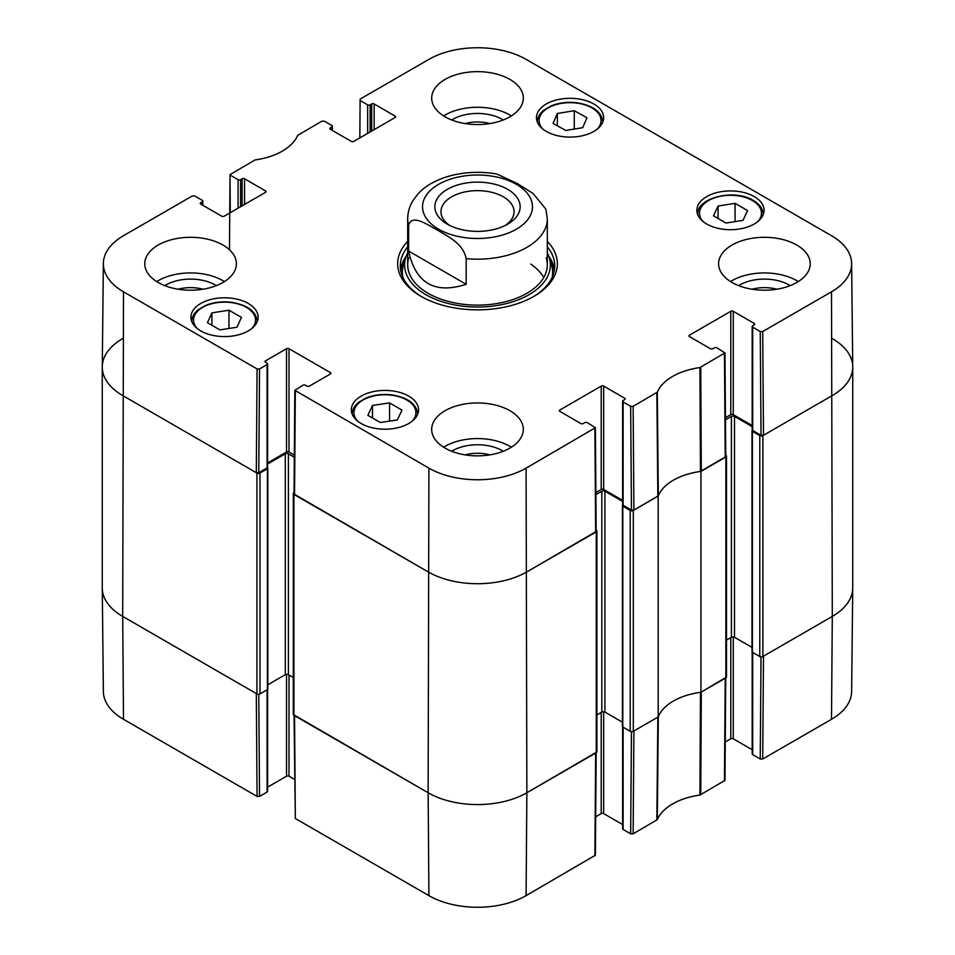 <?xml version="1.0" encoding="UTF-8"?>
<svg xmlns="http://www.w3.org/2000/svg" width="955" height="955" viewBox="0 0 955 955"><rect width="100%" height="100%" fill="white"/><g stroke="black" fill="none" stroke-linecap="round" stroke-linejoin="round"><path stroke-width="1.43" d="M102.257 367.066L102.257 587.934A69.811 40.301 0 0 0 122.706 616.429L256.907 693.915A2.185 1.265 0 0 0 259.999 693.915L259.999 473.047A2.185 1.265 180 0 1 256.907 473.047L122.706 395.561A69.811 40.301 180 0 1 102.257 367.066A69.811 40.301 180 0 1 122.706 338.571M259.999 473.047L267.4 468.774A1.313 0.752 0 0 0 267.4 467.699L267.364 467.675M267.603 464.023L285.294 453.804A2.185 1.265 180 0 1 288.386 453.804L294.319 457.23M294.056 492.565L293.937 492.637A2.185 1.265 180 0 0 293.292 493.532L293.292 714.4A2.185 1.265 0 0 0 293.937 715.295L428.138 792.769A69.811 40.301 0 0 0 526.862 792.769L596.278 752.695A2.185 1.265 0 0 0 596.923 751.8L596.923 530.932A2.185 1.265 180 0 1 596.278 531.828L526.862 571.902A69.811 40.301 180 0 1 428.138 571.902L293.937 494.415A2.185 1.265 180 0 1 293.292 493.532M596.159 529.977L596.278 530.049A2.185 1.265 180 0 1 596.923 530.932M595.896 494.642L601.829 491.216A2.185 1.265 180 0 1 604.921 491.216L622.612 501.423M622.851 505.088L622.815 505.111A1.313 0.752 0 0 0 622.815 506.174L630.216 510.448L630.216 731.327A2.185 1.265 0 0 0 633.296 731.327L658.198 716.942L658.198 496.075L633.296 510.448A2.185 1.265 180 0 1 630.216 510.448M658.198 496.075A56.715 32.745 180 0 1 700.946 471.388L700.946 692.268L725.86 677.883A2.185 1.265 0 0 0 726.492 677L726.492 456.12A2.185 1.265 180 0 1 725.86 457.015L700.946 471.388M725.74 455.165L725.86 455.237A2.185 1.265 180 0 1 726.492 456.12M725.466 419.83L731.411 416.404A2.185 1.265 180 0 1 734.49 416.404L752.182 426.622M752.421 430.275L752.385 430.299A1.313 0.752 0 0 0 752.385 431.362L759.786 435.635L759.786 656.515A2.185 1.265 0 0 0 762.878 656.515L832.294 616.429A69.811 40.301 0 0 0 852.743 587.934L852.743 367.066A69.811 40.301 180 0 1 832.294 395.561L762.878 435.635A2.185 1.265 180 0 1 759.786 435.635M832.294 338.571A69.811 40.301 180 0 1 852.743 367.066M293.292 677.513L288.386 674.684A2.185 1.265 0 0 0 285.294 674.684L267.782 684.795M267.782 468.237L267.782 689.104A1.313 0.752 180 0 1 267.4 689.641L259.999 693.915M759.786 656.515L752.385 652.241A1.313 0.752 180 0 1 752.003 651.704L752.003 430.836M752.003 647.383L734.49 637.272A2.185 1.265 0 0 0 731.411 637.272L726.492 640.113M700.946 692.268A56.715 32.745 0 0 0 658.198 716.942M630.216 731.327L622.815 727.042A1.313 0.752 180 0 1 622.421 726.516L622.421 505.637M622.421 722.195L604.921 712.084A2.185 1.265 0 0 0 601.829 712.084L596.923 714.925M449.662 225.416A36.541 21.094 180 0 1 440.959 211.747A36.541 21.094 180 0 1 477.5 190.642A36.541 21.094 180 0 1 514.041 211.747A36.541 21.094 180 0 1 505.338 225.416M447.334 224.162A42.653 24.627 0 0 0 507.666 224.162A42.653 24.627 0 0 0 507.666 189.341A42.653 24.627 0 0 0 447.334 189.341A42.653 24.627 0 0 0 447.334 224.162L447.334 224.162M408.621 251.058L408.621 225.404C411.677 213.323 427.661 224.986 437.39 230C447.131 236.231 463.115 243.012 466.171 258.638L466.171 284.292C434.752 294.391 415.568 283.313 408.621 251.058L466.171 284.292M545.866 209.169L533.093 193.519L517.61 183.682L496.922 174.049C464.906 168.331 432.257 177.475 417.86 194.116L413.443 199.87C409.683 205.719 407.761 212.046 407.69 218.862L407.69 264.822M230.262 212.702L230.036 174.61L255.081 159.939A57.825 33.389 0 0 0 297.685 135.335L321.859 121.178L324.33 121.178L331.886 125.535A1.743 1.003 180 0 1 332.388 126.251A1.743 1.003 180 0 1 331.886 126.955L331.886 130.167M230.549 175.326L238.093 179.683L238.093 208.178M240.565 206.757L240.565 179.683A1.743 1.003 180 0 1 238.093 179.683M240.565 179.683L242.104 178.788L242.104 205.862M244.576 204.442L244.576 178.788A1.743 1.003 0 0 0 242.104 178.788M244.576 178.788L265.55 190.905L265.55 192.325A1.743 1.003 0 0 0 266.063 191.621A1.743 1.003 0 0 0 265.55 190.905M265.55 192.325L224.21 216.2A1.743 1.003 0 0 1 221.739 216.2L200.765 204.084L200.765 202.663A1.743 1.003 0 0 0 200.252 203.367A1.743 1.003 0 0 0 200.765 204.084M200.765 202.663L202.305 201.768L202.305 204.979M259.545 368.928L267.09 364.571L267.09 467.878L258.769 472.689L259.545 368.928L257.074 368.928L123.493 291.8A68.7 39.668 180 0 1 103.367 263.508A68.7 39.668 180 0 1 123.493 235.706L192.289 195.99L194.76 195.99L202.305 200.347A1.743 1.003 180 0 1 202.818 201.051A1.743 1.003 180 0 1 202.305 201.768M265.55 362.255L265.55 360.835A1.743 1.003 0 0 0 265.036 361.539A1.743 1.003 0 0 0 265.55 362.255L267.09 363.139A1.743 1.003 180 0 1 267.603 363.855A1.743 1.003 180 0 1 267.09 364.571M265.55 360.835L286.524 348.718L286.524 452.025A1.743 1.003 180 0 1 288.995 452.025L288.995 348.718A1.743 1.003 0 0 0 286.524 348.718M288.995 348.718L330.335 372.581L330.335 374.014A1.743 1.003 0 0 0 330.848 373.298A1.743 1.003 0 0 0 330.335 372.581M330.335 374.014L309.36 386.118A1.743 1.003 0 0 1 306.889 386.118L305.349 385.235A1.743 1.003 180 0 0 302.878 385.235L294.82 390.297L294.045 494.057L428.138 571.902A69.811 40.301 0 0 0 526.862 571.902L596.171 531.469L595.395 427.697L526.086 468.141A68.7 39.668 180 0 1 428.914 468.141L294.82 390.297M559.869 411.414L559.869 409.993A1.743 1.003 0 0 0 559.367 410.698A1.743 1.003 0 0 0 559.869 411.414L580.855 423.531A1.743 1.003 0 0 0 583.326 423.531L584.866 422.635A1.743 1.003 180 0 1 587.337 422.635L595.395 427.709M559.869 409.993L601.208 386.118L601.208 489.438A1.743 1.003 180 0 1 603.679 489.438L603.679 386.118A1.743 1.003 0 0 0 601.208 386.118M603.679 386.118L624.666 398.235L624.666 399.656A1.743 1.003 0 0 0 625.167 398.951A1.743 1.003 0 0 0 624.666 398.235M624.666 399.656L623.114 400.551A1.743 1.003 180 0 0 622.612 401.267A1.743 1.003 180 0 0 623.114 401.971L630.67 406.329L631.446 510.089L633.917 510.089L658.317 495.8A56.715 32.745 180 0 1 700.469 471.46L725.752 456.657L724.964 352.884L699.92 367.568A57.825 33.389 0 0 0 657.315 392.171L633.141 406.329L630.67 406.329M689.45 336.602L689.45 335.181A1.743 1.003 0 0 0 688.937 335.897A1.743 1.003 0 0 0 689.45 336.602L710.425 348.718A1.743 1.003 0 0 0 712.896 348.718L714.436 347.823A1.743 1.003 180 0 1 716.907 347.823L724.964 352.896M689.45 335.181L730.79 311.306L730.79 414.625A1.743 1.003 180 0 1 733.261 414.625L733.261 311.306A1.743 1.003 0 0 0 730.79 311.306M733.261 311.306L754.235 323.423L754.235 324.843A1.743 1.003 0 0 0 754.748 324.139A1.743 1.003 0 0 0 754.235 323.423M754.235 324.843L752.695 325.739A1.743 1.003 180 0 0 752.182 326.455A1.743 1.003 180 0 0 752.695 327.159L760.24 331.528L761.028 435.289L763.487 435.289L832.294 395.561A69.811 40.301 0 0 0 852.731 366.815L851.633 263.508A68.7 39.668 180 0 1 831.507 291.8L762.711 331.528L760.24 331.528M359.832 137.89L360.119 99.093L428.914 59.365A68.7 39.668 180 0 1 526.086 59.365L831.507 235.706A68.7 39.668 180 0 1 851.633 263.508M360.119 100.514L367.663 104.871L367.663 133.366M370.134 131.945L370.134 104.871A1.743 1.003 180 0 1 367.663 104.871M370.134 104.871L371.674 103.976L371.674 131.05M374.145 129.629L374.145 103.976A1.743 1.003 0 0 0 371.674 103.976M374.145 103.976L395.131 116.092L395.131 117.513A1.743 1.003 0 0 0 395.633 116.808A1.743 1.003 0 0 0 395.131 116.092M395.131 117.513L353.792 141.388A1.743 1.003 0 0 1 351.321 141.388L330.335 129.271L330.335 127.851A1.743 1.003 0 0 0 329.833 128.567A1.743 1.003 0 0 0 330.335 129.271M330.335 127.851L331.886 126.955M706.724 224.031A33.592 19.398 180 0 1 696.887 210.315A33.592 19.398 180 0 1 730.48 190.916A33.592 19.398 180 0 1 764.072 210.315A33.592 19.398 180 0 1 743.336 228.233A33.592 19.398 180 0 1 706.724 224.031M361.193 423.531A33.592 19.398 180 0 1 351.345 409.814A33.592 19.398 180 0 1 384.949 390.416A33.592 19.398 180 0 1 418.541 409.814A33.592 19.398 180 0 1 397.805 427.733A33.592 19.398 180 0 1 361.193 423.531M200.765 330.908A33.592 19.398 180 0 1 190.928 317.191A33.592 19.398 180 0 1 224.521 297.793A33.592 19.398 180 0 1 258.113 317.191A33.592 19.398 180 0 1 237.377 335.11A33.592 19.398 180 0 1 200.765 330.908M546.296 131.408A33.592 19.398 180 0 1 536.459 117.692A33.592 19.398 180 0 1 570.051 98.305A33.592 19.398 180 0 1 603.656 117.692A33.592 19.398 180 0 1 582.908 135.622A33.592 19.398 180 0 1 546.296 131.408M732.019 282.453A45.816 26.454 180 0 1 718.602 263.759A45.816 26.454 180 0 1 764.418 237.306A45.816 26.454 180 0 1 810.234 263.759A45.816 26.454 180 0 1 781.954 288.195A45.816 26.454 180 0 1 732.019 282.453M445.102 448.11A45.816 26.454 180 0 1 431.684 429.404A45.816 26.454 180 0 1 477.5 402.95A45.816 26.454 180 0 1 523.316 429.404A45.816 26.454 180 0 1 495.036 453.84A45.816 26.454 180 0 1 445.102 448.11M158.184 282.453A45.816 26.454 180 0 1 144.766 263.759A45.816 26.454 180 0 1 190.582 237.306A45.816 26.454 180 0 1 236.398 263.759A45.816 26.454 180 0 1 208.118 288.195A45.816 26.454 180 0 1 158.184 282.453M445.102 116.808A45.816 26.454 180 0 1 431.684 98.102A45.816 26.454 180 0 1 477.5 71.649A45.816 26.454 180 0 1 523.316 98.102A45.816 26.454 180 0 1 495.036 122.538A45.816 26.454 180 0 1 445.102 116.808M407.69 241.376A79.838 46.103 0 0 0 421.036 296.348A79.838 46.103 0 0 0 533.964 296.348A79.838 46.103 0 0 0 547.311 241.376M752.051 289.222A28.996 16.748 180 0 1 776.785 289.222M465.133 123.565A28.996 16.748 180 0 1 489.867 123.565M178.215 289.222A28.996 16.748 180 0 1 202.949 289.222M465.133 454.867A28.996 16.748 180 0 1 489.867 454.867M228.985 310.208L241.436 317.382L236.995 327.219L219.913 329.893L207.462 322.718L211.903 312.882L228.985 310.208L228.985 328.472M211.903 312.882L211.903 325.273M718.088 206.017L735.075 203.355L747.586 210.578L742.978 220.378L725.991 223.04L713.481 215.818L718.088 206.017L718.088 218.48M735.075 203.355L735.075 221.62M389.545 402.903L401.983 410.077L397.34 419.949L380.317 422.504L367.866 415.318L372.51 405.457L389.545 402.903L389.545 421.119M372.51 405.457L372.51 418.004M574.265 110.72L586.991 117.752L582.729 127.672L565.802 130.453L553.088 123.422L557.35 113.502L574.265 110.72L574.265 129.056M557.35 113.502L557.35 125.774M406.185 256.274A77.224 44.587 0 0 0 400.551 269.632M554.449 269.632A77.224 44.587 0 0 0 548.815 256.274M407.69 252.848A72.89 42.08 0 0 0 405.756 257.54A72.89 42.08 0 0 0 477.5 307.033A72.89 42.08 0 0 0 549.244 257.54A72.89 42.08 0 0 0 547.311 252.848M408.788 257.719A69.811 40.301 0 0 0 477.5 305.123A69.811 40.301 0 0 0 546.212 257.719M543.777 277.487A69.811 40.301 0 0 0 530.67 264.046M761.028 435.289L752.695 430.478L752.695 327.159M752.182 326.455L752.182 429.762A1.743 1.003 0 0 0 752.695 430.478M752.182 425.548L733.261 414.625M730.79 414.625L725.454 417.705M631.446 510.089L623.114 505.291L623.114 401.971M622.612 401.267L622.612 504.574A1.743 1.003 0 0 0 623.114 505.291M622.612 500.36L603.679 489.438M601.208 489.438L595.884 492.517M294.331 455.105L288.995 452.025M286.524 452.025L267.603 462.948M267.09 467.878A1.743 1.003 0 0 0 267.603 467.162L267.603 363.855M103.367 263.508L102.269 366.815A69.811 40.301 0 0 0 122.706 395.561L256.298 472.689L258.769 472.689M790.203 285.617A35.108 20.27 0 0 0 789.248 285.044A35.108 20.27 0 0 0 738.633 285.617M798.285 281.57A45.816 26.454 0 0 0 730.551 281.57M503.285 119.972A35.108 20.27 0 0 0 502.33 119.399A35.108 20.27 0 0 0 451.715 119.972M511.367 115.913A45.816 26.454 0 0 0 443.633 115.913M216.367 285.617A35.108 20.27 0 0 0 215.412 285.044A35.108 20.27 0 0 0 164.797 285.617M224.449 281.57A45.816 26.454 0 0 0 156.716 281.57M503.285 451.273A35.108 20.27 0 0 0 502.33 450.7A35.108 20.27 0 0 0 451.715 451.273M511.367 447.215A45.816 26.454 0 0 0 443.633 447.215M547.311 246.82A77.224 44.587 180 0 1 554.724 265.896A77.224 44.587 180 0 1 533.021 296.886M421.979 296.886A77.224 44.587 180 0 1 400.276 265.896A77.224 44.587 180 0 1 407.69 246.82M631.446 731.673L630.67 833.822L633.141 833.822L657.315 819.665A57.825 33.389 180 0 1 699.92 795.061L724.964 780.39L725.74 677.943M630.67 833.822L623.114 829.465L623.114 727.221M622.612 726.898L622.612 828.749A1.743 1.003 0 0 0 623.114 829.465M622.612 824.535L603.679 813.612L603.679 711.726M601.208 712.442L601.208 813.612A1.743 1.003 180 0 1 603.679 813.612M601.208 813.612L595.681 816.812M294.045 715.355L295.334 818.507L428.914 895.635A68.7 39.668 0 0 0 526.086 895.635L595.395 855.202L596.171 752.755M294.534 779.399L288.995 776.212L288.995 675.03M286.524 674.326L286.524 776.212A1.743 1.003 180 0 1 288.995 776.212M286.524 776.212L267.603 787.135M267.09 689.82L267.09 792.065A1.743 1.003 0 0 0 267.603 791.349L267.603 689.486M267.09 792.065L259.545 796.422L258.769 694.273M257.074 796.422L256.298 693.557L122.706 616.429A69.811 40.301 180 0 1 102.269 588.185L103.367 691.492A68.7 39.668 0 0 0 123.493 719.294L257.074 796.422L259.545 796.422M831.507 719.294A68.7 39.668 0 0 0 851.633 691.492L852.731 588.185A69.811 40.301 180 0 1 832.294 616.429L763.487 656.157L762.711 759.01L831.507 719.294L832.294 616.429L831.507 291.8M761.016 656.873L760.24 759.01L762.711 759.01M760.24 759.01L752.695 754.653L752.695 652.42M752.182 652.086L752.182 753.949A1.743 1.003 0 0 0 752.695 754.653M752.182 749.735L733.261 738.8L733.261 636.913M730.79 637.63L730.79 738.8A1.743 1.003 180 0 1 733.261 738.8M730.79 738.8L725.263 741.999M725.752 677.537L701.304 692.065L700.743 794.787M596.171 752.349L526.862 792.769A69.811 40.301 180 0 1 428.138 792.769L294.045 714.937M656.849 820.13L657.852 717.145L633.917 730.969L633.141 833.822M699.92 795.061L700.469 692.327A56.715 32.745 0 0 0 658.317 716.668L657.315 819.665M256.907 473.047L256.907 693.915M123.493 719.294L122.706 616.429L123.493 291.8M293.937 715.295L293.937 494.415M428.914 895.635L428.138 792.769L428.914 468.141M285.294 453.804L285.294 674.684M288.386 453.804L288.386 674.684M267.4 468.774L267.4 689.641M725.86 457.015L725.86 677.883M762.878 656.515L762.878 435.635M752.385 431.362L752.385 652.241M633.296 731.327L633.296 510.448M596.278 531.828L596.278 752.695M526.086 895.635L526.862 792.769L526.086 468.141M601.829 491.216L601.829 712.084M604.921 491.216L604.921 712.084M622.815 506.174L622.815 727.042M731.411 416.404L731.411 637.272M734.49 416.404L734.49 637.272M516.369 229.2A54.972 31.742 180 0 1 438.632 229.2A54.972 31.742 180 0 1 438.632 184.315A54.972 31.742 180 0 1 516.369 184.315A54.972 31.742 180 0 1 516.369 229.2M408.621 225.404A69.811 40.301 180 0 1 407.69 218.862M545.878 209.193L547.311 218.862A69.811 40.301 180 0 1 526.862 247.369A69.811 40.301 180 0 1 466.171 258.638M197.231 328.496A30.978 17.882 180 0 1 224.521 302.15A30.978 17.882 180 0 1 251.81 328.496M257.241 321.465L257.241 321.584A32.721 18.897 0 0 0 257.241 321.465C256.215 311.461 247.691 305.075 231.671 302.305C222.229 301.159 213.526 302.186 205.588 305.409L198.127 309.79C193.949 313.252 191.848 317.144 191.8 321.465A32.721 18.897 0 0 0 191.8 321.584L191.8 321.465M703.19 221.632A30.978 17.882 180 0 1 712 198.819A30.978 17.882 180 0 1 752.385 200.526A30.978 17.882 180 0 1 757.769 221.632M697.759 214.589A32.721 18.897 0 0 0 697.759 214.708L697.759 214.589C696.111 197.876 734.276 188.326 753.256 200.431C759.762 204.31 763.081 209.038 763.2 214.589L763.2 214.708A32.721 18.897 0 0 0 763.2 214.589M357.648 421.119A30.978 17.882 180 0 1 381.427 394.893A30.978 17.882 180 0 1 414.84 417.347A30.978 17.882 180 0 1 412.238 421.119M417.669 414.088L417.669 414.207A32.721 18.897 0 0 0 417.669 414.088C416.643 404.084 408.119 397.698 392.099 394.928C382.657 393.782 373.954 394.809 366.016 398.032L358.555 402.401C354.377 405.875 352.276 409.767 352.228 414.088A32.721 18.897 0 0 0 352.228 414.207L352.228 414.088M542.762 129.009A30.978 17.882 180 0 1 566.196 102.806A30.978 17.882 180 0 1 600.122 124.854A30.978 17.882 180 0 1 597.352 129.009M602.772 121.965L602.772 122.085A32.721 18.897 0 0 0 602.772 121.965C601.745 111.974 593.222 105.587 577.214 102.806C567.759 101.66 559.069 102.698 551.119 105.91L543.658 110.291C539.491 113.764 537.379 117.656 537.331 121.965A32.721 18.897 0 0 0 537.331 122.085L537.331 121.965M405.78 257.456A76.842 44.36 0 0 0 400.778 270.957M554.222 270.957A76.842 44.36 0 0 0 549.221 257.456M405.756 257.54L403.547 264.631A75.123 43.369 0 0 0 402.903 277.439M552.097 277.439A75.123 43.369 0 0 0 551.453 264.631L549.244 257.54M701.304 471.185L700.743 367.305M699.92 367.568L700.469 471.46M724.451 353.613L725.239 457.373M658.317 495.8L657.315 392.171M656.849 392.648L657.852 496.278M633.917 510.089L633.141 406.329M257.074 368.928L256.298 472.689M294.546 494.774L295.334 391.013M594.881 428.425L595.657 532.186M763.487 435.289L762.711 331.528M725.239 678.241L724.451 781.106M595.657 753.053L594.881 855.907M295.334 818.507L294.546 715.641M547.311 218.862L547.311 264.822M332.388 130.465L332.388 126.251M229.463 249.768L230.036 174.61M202.818 205.265L202.818 201.051"/></g></svg>
